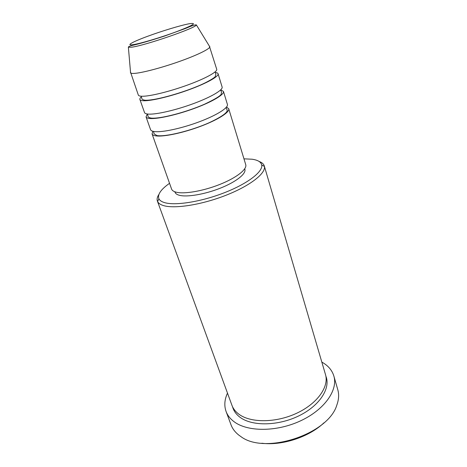 <?xml version="1.0" encoding="UTF-8"?>
<svg xmlns="http://www.w3.org/2000/svg" width="467" height="467" viewBox="0 0 467 467"><rect width="100%" height="100%" fill="white"/><g stroke="black" fill="none" stroke-linecap="round" stroke-linejoin="round"><path stroke-width="0.7" d="M226.53 107.042L228.719 108.718C229.91 112.115 218.299 119.64 200.962 126.183C183.665 132.739 164.18 136.907 156.299 135.926C153.859 135.634 152.452 134.963 152.073 133.918L152.843 131.268M220.71 89.862L223.454 91.415L227.411 104.427C228.579 107.725 216.904 115.168 199.514 121.706C182.165 128.256 162.644 132.494 154.781 131.606C152.341 131.344 150.94 130.702 150.578 129.686L146.043 116.867L147.333 113.989M169.795 115.857L170.449 115.571M223.454 91.415C224.534 94.416 212.672 101.608 195.124 108.128C177.612 114.654 157.998 119.114 150.176 118.519C147.753 118.344 146.375 117.795 146.043 116.867M215.305 72.502C216.933 72.665 217.861 73.08 218.083 73.757L222.123 87.031C223.168 89.938 211.247 97.043 193.642 103.551C176.077 110.072 156.433 114.608 148.629 114.111C146.206 113.966 144.84 113.446 144.513 112.547L139.89 99.465C139.668 98.794 140.164 97.907 141.378 96.809M218.083 73.757C219.041 76.355 206.922 83.19 189.153 89.682C171.424 96.184 151.687 100.948 143.929 100.749C141.524 100.697 140.176 100.271 139.89 99.465M209.379 46.151L216.723 69.291C217.651 71.778 205.468 78.526 187.641 85.012C169.854 91.503 150.088 96.342 142.347 96.255C139.948 96.231 138.606 95.834 138.331 95.064L130.509 72.081M169.544 183.303C160.829 189.45 157.291 194.622 158.92 198.814C159.743 200.466 161.611 201.732 164.512 202.602C175.143 205.889 201.219 201.797 224.44 192.702C247.708 183.636 263.114 171.669 261.718 165.014C261.059 161.979 257.854 160.047 252.116 159.224L243.961 158.833M259.173 161.494C261.987 162.522 263.692 163.999 264.293 165.937L264.41 166.41C265.951 173.368 249.997 185.895 225.759 195.358C201.563 204.855 174.384 209.058 163.368 205.544C160.356 204.616 158.43 203.273 157.589 201.534L157.397 201.084C156.731 199.17 157.227 196.963 158.885 194.47M323.935 422.828C309.136 437.001 282.156 445.874 261.835 443.241M226.075 411.462L231.019 424.789C232.484 428.753 235.123 432.22 238.929 435.197L240.931 436.622C264.999 455.039 328.383 434.199 336.824 405.093C338.838 399.589 339.159 394.452 337.787 389.688L333.858 376.028C338.161 390.015 324.588 409.711 300.52 420.86C276.511 432.092 247.317 431.946 233.926 421.602C230.126 418.712 227.511 415.338 226.075 411.462C224.043 405.665 224.516 399.548 227.493 393.115M264.293 165.937L325.481 374.546C329.241 386.623 317.461 403.564 296.726 413.219C276.055 422.944 250.797 423.061 239.005 414.282C235.561 411.754 233.202 408.759 231.936 405.298L157.397 201.084M228.719 108.718L245.735 164.67C247.288 169.276 236.46 177.828 219.811 184.436C203.203 191.061 184.126 194.325 176.077 192.159C173.584 191.499 172.084 190.466 171.576 189.053L152.073 133.918M244.726 168.803L244.871 169.282C246.366 173.712 236.185 181.844 220.547 188.078C204.943 194.33 186.975 197.372 179.322 195.27C176.935 194.622 175.499 193.618 175.008 192.246L174.845 191.779M321.827 362.1C328.044 365.509 332.049 370.15 333.858 376.028M209.823 46.595L209.835 46.887C209.537 49.14 196.554 55.433 178.744 61.702C160.957 67.972 141.793 72.963 134.309 73.401C132.289 73.523 131.046 73.372 130.585 72.945L130.421 72.7M132.902 44.704C140.211 43.664 161.699 37.249 177.285 31.4C193.455 25.113 197.465 22.556 189.316 23.735C180.916 25.259 161.839 31.032 147.327 36.403C132.721 41.779 125.36 45.824 132.902 44.704M128.378 47.231C128.302 46.735 129.487 46.157 131.916 45.497C139.078 43.91 150.006 40.746 164.693 36L185.049 28.627C188.411 27.349 193.671 24.722 196.35 24.885C197.167 27.565 144.461 45.766 131.525 47.202L128.378 47.231L130.585 72.945M325.855 376.093C330.864 388.059 319.901 405.578 299.032 415.776C278.227 426.056 252.157 426.389 240.108 417.335C236.156 414.398 233.64 410.878 232.554 406.769M226.04 107.608L227.044 109.809C227.382 110.422 228.993 113.388 209.315 122.663C191.015 130.859 164.979 137.158 156.871 135.547L154.069 133.801L153.573 131.437M220.628 89.938L221.504 92.157L221.2 94.112C220.646 95.811 215.089 99.173 204.54 104.211C186.152 112.29 159.51 119.266 150.853 118.046C148.891 117.567 147.963 116.984 148.057 116.306L147.444 114.001M215.118 71.895L215.871 74.066L215.264 76.553C214.762 77.627 207.447 82.28 197.132 86.453C178.482 94.153 152.791 101.012 144.7 100.189C142.709 99.769 141.758 99.173 141.851 98.403L141.168 96.208M261.718 165.014L264.41 166.41M196.35 24.885L209.835 46.887M158.92 198.814L157.589 201.534"/></g></svg>
